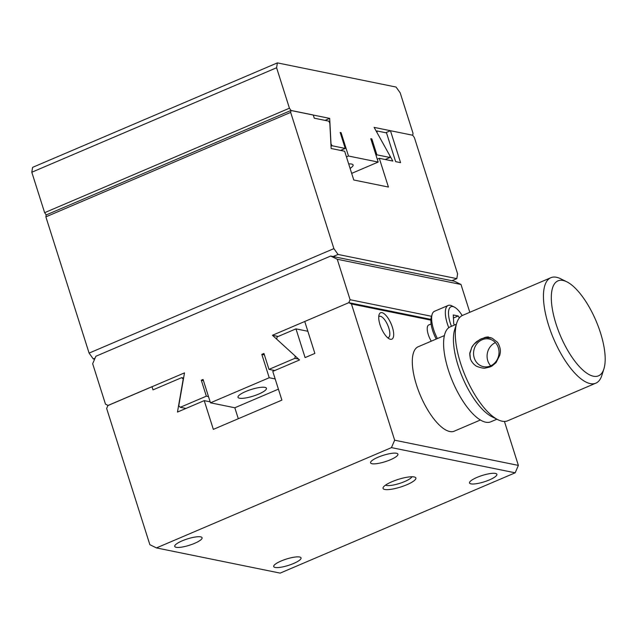 <?xml version="1.0" encoding="UTF-8"?>
<svg xmlns="http://www.w3.org/2000/svg" width="636" height="636" viewBox="0 0 636 636"><rect width="100%" height="100%" fill="white"/><g stroke="black" fill="none" stroke-linecap="round" stroke-linejoin="round"><path stroke-width="0.95" d="M330.68 256.038L337.263 259.265L350.094 299.715L348.814 302.68L272.439 335.275L295.255 356.073L294.858 358.338L268.996 369.373L263.948 353.457L261.817 354.371L269.227 377.736L210.476 402.811L203.067 379.446L201.286 380.209L206.35 396.172L180.314 407.286L178.748 405.863L184.504 372.871L108.128 405.466L105.489 404.17L92.665 363.728L95.893 356.247L330.68 256.038L454.398 281.223L460.981 284.459L469.813 312.3M337.263 259.265L460.981 284.459M350.094 299.715L431.534 316.299M238.301 418.727L234.819 407.763L210.476 402.811M278.409 389.16L234.819 407.763M269.227 377.736L275.173 378.945M245.79 391.482A14.922 3.458 162.4 0 0 237.999 397.301A14.922 3.458 162.4 0 0 253.271 396.085A14.922 3.458 162.4 0 0 266.444 388.278A14.922 3.458 162.4 0 0 245.79 391.482M261.817 354.371L264.409 354.896M268.996 369.373L274.752 370.542M298.554 359.086L294.858 358.338M278.186 336.444L272.439 335.275M156.448 547.922L149.865 544.694L106.649 408.455L107.929 405.49L151.996 386.68L153.006 389.876L181.657 377.649L183.224 379.072L177.468 412.064L204.228 400.64L213.346 429.38L281.891 400.124L272.772 371.384L299.524 359.968L276.708 339.171L277.097 336.913L295.971 328.86L305.089 357.591L314.876 353.417L304.747 321.482L348.814 302.68L430.906 319.391L348.814 302.68L351.446 303.968L394.662 440.207L391.458 447.617L156.448 547.922L280.166 573.115L515.168 472.81L391.458 447.617M180.314 407.286L185.966 408.439M208.513 396.61L206.35 396.172M201.286 380.209L203.448 380.646M477.032 477.39A14.35 3.323 -17.6 0 1 496.891 474.313A14.35 3.323 -17.6 0 1 484.219 481.818A14.35 3.323 -17.6 0 1 469.535 482.986A14.35 3.323 -17.6 0 1 477.032 477.39M378.054 457.236A14.35 3.323 -17.6 0 1 397.921 454.16A14.35 3.323 -17.6 0 1 385.249 461.672A14.35 3.323 -17.6 0 1 370.565 462.833A14.35 3.323 -17.6 0 1 378.054 457.236M182.222 540.823A14.35 3.323 -17.6 0 1 202.081 537.746A14.35 3.323 -17.6 0 1 189.409 545.251A14.35 3.323 -17.6 0 1 174.725 546.419A14.35 3.323 -17.6 0 1 182.222 540.823M281.192 560.976A14.35 3.323 -17.6 0 1 301.051 557.899A14.35 3.323 -17.6 0 1 288.378 565.404A14.35 3.323 -17.6 0 1 273.703 566.573A14.35 3.323 -17.6 0 1 281.192 560.976M392.03 481.69A17.22 3.991 -17.6 0 1 415.109 477.238A17.22 3.991 -17.6 0 1 400.664 487.009A17.22 3.991 -17.6 0 1 383.23 487.351A17.22 3.991 -17.6 0 1 392.03 481.69M515.168 472.81L518.38 465.401L394.662 440.207M504.428 421.437L518.38 465.401M385.551 485.125A14.111 3.275 162.4 0 0 399.535 483.44A14.111 3.275 162.4 0 0 411.929 476.754M430.866 320.139L351.446 303.968M392.388 327.238A14.35 5.366 -113.1 0 1 389.367 338.909A14.35 5.366 -113.1 0 1 381.266 328.089A14.35 5.366 -113.1 0 1 379.056 314.756A14.35 5.366 -113.1 0 1 385.106 314.558A14.35 5.366 -113.1 0 1 392.388 327.238M431.295 341.166A11.48 4.293 -113.1 0 1 428.267 334.544A11.48 4.293 -113.1 0 1 428.704 324.996L431.113 323.97M454.796 430.93A45.919 17.172 -113.1 0 1 446.393 430.31A45.919 17.172 -113.1 0 1 420.476 395.679A45.919 17.172 -113.1 0 1 413.4 353.012A45.919 17.172 -113.1 0 1 418.766 346.517M307.856 331.276L295.971 328.86M210.174 401.849L204.228 400.64M181.657 377.649L183.597 378.038M387.698 337.764A11.551 4.317 66.9 0 0 388.35 337.629A11.551 4.317 66.9 0 0 388.795 328.017A11.551 4.317 66.9 0 0 379.279 316.37A11.551 4.317 66.9 0 0 378.73 316.752M437.393 338.567A21.807 8.157 -113.1 0 1 433.601 329.464A21.807 8.157 -113.1 0 1 432.146 314.311L431.327 316.943A19.517 7.298 66.9 0 0 436.24 339.06M432.146 314.311A21.807 8.157 -113.1 0 1 434.444 311.314L448.149 305.463A21.807 8.157 -113.1 0 1 451.902 305.876L454.366 307.109A19.517 7.298 -113.1 0 1 462.189 315.575M448.778 327.683A21.807 8.157 -113.1 0 1 447.307 323.613A21.807 8.157 -113.1 0 1 448.149 305.463M451.457 326.324A19.517 7.298 -113.1 0 1 450.256 322.977A19.517 7.298 -113.1 0 1 454.366 307.109M459.319 317.952L458.222 315.973L453.269 314.963L453.722 323.684L454.478 325.036M453.428 318.016L458.222 315.973M277.383 62.884L396.045 87.045L400.203 92.872L413.034 133.321L412.716 135.245L374.119 127.383L389.876 155.756L389.963 157.489L376.894 154.834L371.845 138.918L370.764 138.704L378.182 162.061L348.488 156.019L341.079 132.654L340.173 132.471L345.237 148.434L332.079 145.755L331.006 143.816L329.687 118.391L291.089 110.529L289.428 108.2L276.596 67.75L277.383 62.884L32.587 167.371L31.8 172.237L276.596 67.75M31.8 172.237L44.631 212.678L46.229 214.92M346.445 156.885L348.488 156.019M341.079 132.654L340.332 132.972M378.182 162.061L351.676 173.374M350.086 168.365A14.922 3.458 162.4 0 0 353.075 164.978A14.922 3.458 162.4 0 0 351.581 164.056A14.922 3.458 162.4 0 0 348.679 163.929M376.894 154.834L376.003 155.208M385.225 159.517L389.963 157.489M44.631 212.678L289.428 108.2M325.028 120.379L329.687 118.391M332.079 145.755L331.022 146.208M340.578 150.422L345.237 148.434M370.955 139.3L371.845 138.918M451.918 280.722L456.815 278.632L338.05 254.448L333.153 256.539M95.066 358.155L93.254 358.935L94.613 359.205M338.05 254.448L333.892 248.62L89.096 353.107L93.254 358.935M333.892 248.62L290.668 112.389L290.986 110.457L313.254 114.989L314.264 118.185L328.748 121.134L329.822 123.074L331.141 148.506L344.664 151.257L353.775 179.996L388.421 187.048L379.302 158.308L392.817 161.059L377.069 132.693L376.981 130.952L386.513 132.9L395.632 161.631L400.577 162.641L390.448 130.714L412.716 135.245L414.386 137.575L457.602 273.814L456.815 278.632M89.096 353.107L45.872 216.868L46.19 214.944L290.986 110.457M290.668 112.389L45.872 216.868M385.71 132.733L390.448 130.714M376.274 131.255L376.981 130.952M377.259 159.183L379.302 158.308M550.848 277.709L462.722 315.321A57.327 21.433 66.9 0 0 456.68 323.199A57.327 21.433 66.9 0 0 465.504 376.456A57.327 21.433 66.9 0 0 497.861 419.68A57.327 21.433 66.9 0 0 507.727 420.77L595.853 383.158A57.327 21.433 -113.1 0 1 590.208 383.588A57.327 21.433 -113.1 0 1 550.959 332.135A57.327 21.433 -113.1 0 1 550.848 277.709A57.327 21.433 -113.1 0 1 556.484 277.28A57.327 21.433 -113.1 0 1 560.61 278.743L566.771 281.788A51.627 19.303 -113.1 0 1 595.996 320.767A51.627 19.303 -113.1 0 1 603.922 368.832A51.627 19.303 -113.1 0 1 593.428 376.218A51.627 19.303 -113.1 0 1 554.854 320.027A51.627 19.303 -113.1 0 1 566.771 281.788M603.922 368.832L601.855 375.391A57.327 21.433 -113.1 0 1 595.853 383.158M492.01 338.114L497.487 342.263C502.122 349.919 499.777 353.862 499.888 354.991L496.032 362.663L492.463 365.644C491.517 366.543 489.195 367.33 485.483 368.005C483.869 368.967 475.49 366.257 475.641 365.565C476.404 365.939 472.842 364.595 470.417 358.982C469.71 354.991 469.591 352.781 470.06 352.368L471.697 347.638C472.135 346.278 473.788 344.267 476.658 341.604L481.484 338.702L488.305 336.905L486.158 337.167C484.855 337.271 487.566 336.762 492.01 338.114L484.712 337.485L488.456 337.104L484.719 337.637L479.942 339.433L473.9 344.322L471.713 347.582L469.893 353.64L470.417 358.982L471.848 361.868M456.68 323.199L454.661 329.726A51.627 19.303 66.9 0 0 462.611 377.697A51.627 19.303 66.9 0 0 491.747 416.628L497.861 419.68M456.362 324.225L450.264 326.832A51.627 19.303 66.9 0 0 452.776 381.894A51.627 19.303 66.9 0 0 490.801 421.803L496.891 419.203M490.451 365.923A14.111 12.672 101.5 0 1 483.479 366.662A14.111 12.672 101.5 0 1 473.876 350.301A14.111 12.672 101.5 0 1 489.116 339.004A14.111 12.672 101.5 0 1 492.057 340.037A14.111 12.672 101.5 0 1 498.998 353.203A14.111 12.672 101.5 0 1 490.451 365.923M495.412 342.605A14.111 12.672 -78.5 0 0 490.69 365.811M453.754 431.375L480.411 419.998M417.725 346.954L444.381 335.577"/></g></svg>
